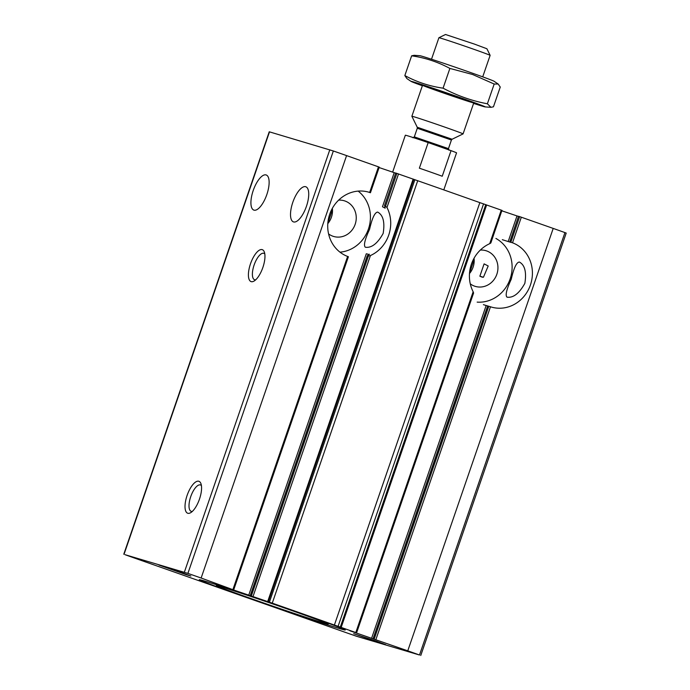 <?xml version="1.0" encoding="UTF-8"?>
<svg xmlns="http://www.w3.org/2000/svg" width="690" height="690" viewBox="0 0 690 690"><rect width="100%" height="100%" fill="white"/><g stroke="black" fill="none" stroke-linecap="round" stroke-linejoin="round"><path stroke-width="1.03" d="M332.468 209.639L327.819 223.396M474.151 259.569L469.502 273.326M365.441 247.253C371.651 248.089 377.559 243.484 383.157 233.444C384.986 222.197 383.157 215.082 377.689 212.097C374.86 212.296 372.16 218.023 369.581 229.287C364.855 239.499 363.44 245.476 365.312 247.218L365.441 247.253M507.124 297.183C513.334 298.02 519.242 293.414 524.84 283.374C526.668 272.127 524.849 265.012 519.372 262.028C516.543 262.226 513.843 267.953 511.264 279.217C506.546 289.429 505.123 295.406 507.003 297.14L507.124 297.183M356.592 632.825L334.391 625.045A372.35 6.495 19 0 0 272.265 603.146L235.773 590.718L201.135 578.022A50.775 0.888 19 0 0 187.896 573.399L125.054 554.691A50.775 0.888 19 0 0 136.792 558.874L210.157 584.663A372.35 6.495 19 0 0 272.283 606.553L343.413 631.686A50.775 0.888 19 0 0 356.652 636.309L419.494 655.008A50.775 0.888 19 0 0 407.764 650.834L349.865 630.772L356.592 632.825L473.59 293.034L473.15 291.758A33.853 31.292 -73.4 0 1 489.702 243.673L490.832 242.975L501.949 210.381M483.397 304.661L487.658 305.955M511.057 242.423L508.185 241.552L517.008 215.927L501.897 210.829M508.185 241.552L502.32 239.68M338.091 626.322L483.543 203.904L502.044 210.407M517.008 215.927L518.492 216.384M510.841 242.233L519.656 216.626L518.526 216.289L509.798 241.923L512.515 242.794A33.853 31.292 -73.4 0 1 530.567 284.565A33.853 31.292 -73.4 0 1 491.254 307.024A33.853 31.292 -73.4 0 1 490.478 306.783L488.382 306.153M375.878 639.604L490.478 306.783L489.814 306.558M519.656 216.626L553.207 228.416A50.775 0.888 19 0 1 564.946 232.599L566.214 233.082L420.762 655.5M479.869 276.216L482.448 277.251M483.431 277.259L488.201 265.986L484.104 263.873L479.878 276.207L483.431 277.259M253.083 596.332L370.427 255.559A33.853 31.292 -73.4 0 0 386.978 207.474L384.632 205.534L385.158 208.164L382.476 206.75L394.214 172.655L379.103 167.549M370.427 255.559L368.382 256.059L367.278 255.662L250.28 595.436M395.732 173.018L384.52 205.586L395.732 173.018L417.717 180.728A372.35 6.495 19 0 1 479.843 202.627L483.543 203.904M250.375 595.453L367.339 255.749L369.452 254.248M394.214 172.655L395.698 173.112M348.303 256.706L347.613 256.439A33.853 31.292 -73.4 0 1 329.561 214.659A33.853 31.292 -73.4 0 1 368.874 192.208A33.853 31.292 -73.4 0 1 369.65 192.45L369.297 192.407M123.786 554.208L269.238 131.79L333.348 150.981A50.775 0.888 19 0 1 346.587 155.604L378.465 166.842L369.65 192.45L370.332 192.717M378.465 166.842L379.155 167.109M253.963 210.139A18.621 7.09 109.4 0 1 253.834 210.096A18.621 7.09 109.4 0 1 253.334 190.181A18.621 7.09 109.4 0 1 266.211 174.975A18.621 7.09 109.4 0 1 266.771 194.727A18.621 7.09 109.4 0 1 253.963 210.139M293.561 221.921A18.621 7.09 109.4 0 1 293.431 221.887A18.621 7.09 109.4 0 1 292.931 201.963A18.621 7.09 109.4 0 1 305.808 186.766A18.621 7.09 109.4 0 1 306.369 206.517A18.621 7.09 109.4 0 1 293.561 221.921M375.869 641.019L353.685 633.661L381.027 643.304L385.684 644.684L375.869 641.019M181.056 572.372L158.864 565.015L186.214 574.649L190.871 576.029L181.056 572.372M300.486 613.246A77.177 1.346 -161 0 0 199.324 579.704A77.177 1.346 -161 0 0 271.834 606.13A77.177 1.346 -161 0 0 345.241 629.953A77.177 1.346 -161 0 0 300.486 613.246M187.784 513.265A16.922 6.452 109.4 0 1 188.474 491.944A16.922 6.452 109.4 0 1 200.928 483.604A16.922 6.452 109.4 0 1 199.376 499.405A16.922 6.452 109.4 0 1 190.673 512.687A16.922 6.452 109.4 0 1 187.784 513.265M251.169 281.632A16.922 6.452 109.4 0 1 251.859 260.32A16.922 6.452 109.4 0 1 264.313 251.971A16.922 6.452 109.4 0 1 262.761 267.78A16.922 6.452 109.4 0 1 254.058 281.063A16.922 6.452 109.4 0 1 251.169 281.632M248.771 595.073L366.287 253.765L369.193 254.515M293.811 611.262A58.9 1.026 -161 0 0 216.591 585.698A58.9 1.026 -161 0 0 271.938 605.829A58.9 1.026 -161 0 0 327.948 624.045A58.9 1.026 -161 0 0 293.811 611.262M255.688 279.821A13.99 5.33 109.4 0 1 254.679 279.761A13.99 5.33 109.4 0 1 254.584 279.735A13.99 5.33 109.4 0 1 254.205 264.762A13.99 5.33 109.4 0 1 263.89 253.334A13.99 5.33 109.4 0 1 264.805 253.963M192.303 511.445A13.99 5.33 109.4 0 1 191.294 511.394A13.99 5.33 109.4 0 1 191.199 511.359A13.99 5.33 109.4 0 1 190.82 496.395A13.99 5.33 109.4 0 1 200.505 484.966A13.99 5.33 109.4 0 1 201.42 485.588M358.162 191.104A33.853 31.292 -73.4 0 1 368.917 227.536A33.853 31.292 -73.4 0 1 339.989 252.161M338.643 200.135A18.621 17.207 -73.4 0 1 344.241 200.764A18.621 17.207 -73.4 0 1 355.419 223.517A18.621 17.207 -73.4 0 1 333.615 236.454A18.621 17.207 -73.4 0 1 332.865 236.213A18.621 17.207 -73.4 0 1 328.587 233.927M332.347 208.337A18.621 17.207 -73.4 0 1 327.802 223.62M495.912 238.447A33.853 31.292 -73.4 0 1 510.635 277.363A33.853 31.292 -73.4 0 1 477.161 302.116M480.335 250.065A18.621 17.207 -73.4 0 1 485.924 250.694A18.621 17.207 -73.4 0 1 497.111 273.447A18.621 17.207 -73.4 0 1 475.298 286.385A18.621 17.207 -73.4 0 1 474.556 286.143A18.621 17.207 -73.4 0 1 470.278 283.849M474.039 258.258A18.621 17.207 -73.4 0 1 469.485 273.551M443.799 189.888L456.556 152.852A27.082 0.474 -161 0 0 451.044 150.644L428.18 142.589A27.082 0.474 -161 0 0 405.341 135.223L392.627 172.155M428.18 142.589L419.365 168.188A27.082 0.474 19 0 1 432.035 172.586A27.082 0.474 19 0 1 442.23 176.243L451.044 150.644M482.715 76.857L490.124 55.355A27.082 0.474 -161 0 0 490.124 55.347L486.899 48.749L474.211 44.013L445.516 34.5L438.918 37.717A27.082 0.474 -161 0 0 438.909 37.726L431.509 59.228M490.124 55.347A27.082 0.474 -161 0 0 474.418 49.49A27.082 0.474 -161 0 0 438.918 37.717M473.745 102.931L463.085 133.886A27.082 0.474 -161 0 0 463.085 133.886A27.082 0.474 -161 0 0 447.379 128.021A27.082 0.474 -161 0 0 411.87 116.256A27.082 0.474 -161 0 0 411.87 116.265L422.53 85.293A27.082 0.474 19 0 1 448.293 93.668A27.082 0.474 19 0 1 473.737 102.922A27.082 0.474 19 0 1 438.236 91.166A27.082 0.474 19 0 1 422.539 85.293M414.129 55.312L411.637 55.821C425.161 57.753 437.909 61.953 449.88 68.422L472.624 74.503L494.187 84.033L498.163 84.025L494.014 81.23A39.27 0.681 -161 0 0 471.305 72.786A39.27 0.681 -161 0 0 419.917 55.718L414.129 55.304M498.163 84.025L500.259 87.052L493.454 106.803L490.961 107.312L487.382 103.785C472.02 100.913 457.254 95.712 443.075 88.173C429.551 86.241 416.803 82.041 404.832 75.572L406.928 78.608L411.076 81.403A39.27 0.681 19 0 1 448.362 93.469A39.27 0.681 19 0 1 485.173 106.915A39.27 0.681 19 0 1 473.582 103.397M422.366 85.767A39.27 0.681 19 0 1 411.076 81.403M411.637 55.821L404.832 75.572M449.88 68.422L443.075 88.173M494.187 84.033L487.382 103.785M371.565 638.345L486.165 305.506M355.807 632.532L473.15 291.758M489.702 243.673L501.259 210.114M373.169 638.733L487.77 305.912M374.204 639.035L488.805 306.222M512.515 242.794L521.33 217.186M251.41 595.763L368.382 256.059M385.676 205.844L396.862 173.354M386.978 207.474L398.535 173.915M233.013 589.26L347.613 256.439M267.711 601.482L413.163 179.064M201.135 578.022L346.587 155.604M407.764 650.834L553.207 228.416M341.188 627.374L486.631 204.956M184.351 572.217L329.803 149.799M124.053 554.268L269.505 131.859M419.494 655.008L564.946 232.599M187.896 573.399L333.348 150.981M268.358 601.715L413.802 179.297M269.419 602.12L414.871 179.711M272.265 603.146L417.717 180.728M334.391 625.045L479.843 202.627M340.308 627.072L485.76 204.654M417.226 127.227L417.286 128.254L451.424 140.01L452.105 139.242L417.226 127.227L411.87 116.265M451.424 140.01L448.457 148.635L414.319 136.879L412.922 137.776M373.074 638.707L487.675 305.886M509.712 241.897L518.526 216.289M233.798 589.553L348.398 256.732M370.435 192.743L379.25 167.135M327.948 624.045L329.061 623.501M216.591 585.698L216.048 584.594M485.501 305.316L484.863 305.127M452.105 139.242L463.076 133.895M417.286 128.254L414.319 136.879M449.009 150.196L448.457 148.635M485.173 106.915L490.961 107.321"/></g></svg>
